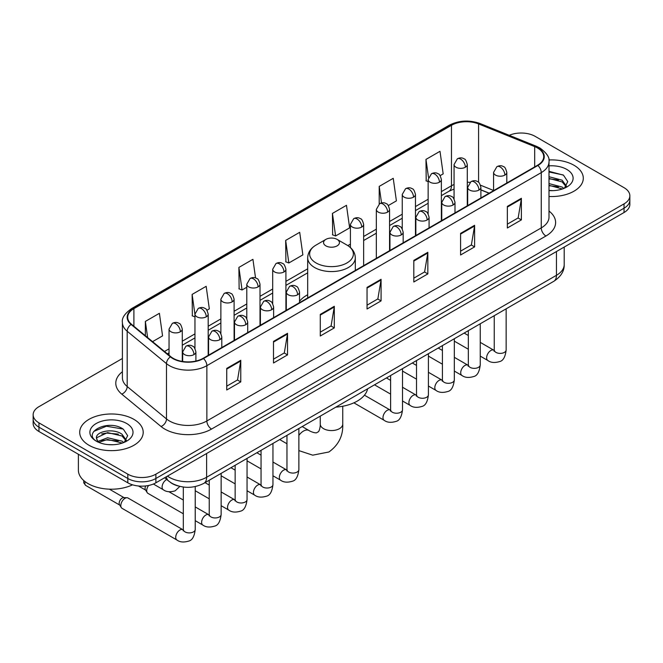 <?xml version="1.0" encoding="UTF-8"?>
<svg xmlns="http://www.w3.org/2000/svg" width="663" height="663" viewBox="0 0 663 663"><rect width="100%" height="100%" fill="white"/><g stroke="black" fill="none" stroke-linecap="round" stroke-linejoin="round"><path stroke-width="0.99" d="M307.69 294.737A35.056 20.238 0 0 0 299.527 301.292M489.054 193.248L480.899 189.95M178.223 485.979A19.84 11.453 180 0 1 170.209 482.225M122.406 358.484L38.96 406.659A19.84 11.453 0 0 0 33.15 414.765L33.15 423.4A19.84 11.453 0 0 0 38.96 431.505L127.818 482.805A19.84 11.453 0 0 0 155.88 482.805L624.04 212.516A19.84 11.453 0 0 0 629.85 204.419L629.85 200.102A19.84 11.453 0 0 1 624.04 208.199A19.84 11.453 0 0 0 629.85 200.102L629.85 195.776A19.84 11.453 0 0 0 624.04 187.679L535.182 136.371A19.84 11.453 0 0 0 509.242 135.31M33.15 414.765A19.84 11.453 0 0 0 38.96 422.861L127.818 474.169A19.84 11.453 0 0 0 155.88 474.169L155.88 478.487L624.04 208.199L155.88 478.487A19.84 11.453 0 0 1 127.818 478.487A19.84 11.453 0 0 0 155.88 478.487L155.88 482.805M38.96 422.861L38.96 427.179L127.818 478.487L38.96 427.179A19.84 11.453 0 0 1 33.15 419.082A19.84 11.453 0 0 0 38.96 427.179L38.96 431.505M573.992 165.269A31.749 18.332 0 0 0 548.881 159.965A31.749 18.332 0 0 1 573.992 165.269A31.749 18.332 0 0 1 583.291 178.231A31.749 18.332 0 0 0 573.992 165.269M133.901 419.356A31.749 18.332 0 0 0 99.301 415.378A31.749 18.332 0 0 0 79.709 432.309A31.749 18.332 0 0 0 89.008 445.271A31.749 18.332 0 0 0 123.6 449.249A31.749 18.332 0 0 0 143.2 432.309A31.749 18.332 0 0 0 133.901 419.356A31.749 18.332 0 0 0 99.301 415.378A31.749 18.332 0 0 0 79.709 432.309A31.749 18.332 0 0 0 89.008 445.271A31.749 18.332 0 0 0 123.6 449.249A31.749 18.332 0 0 0 143.2 432.309A31.749 18.332 0 0 0 133.901 419.356M537.519 147.982A21.166 12.216 180 0 1 543.718 156.625A21.166 12.216 180 0 1 537.519 165.269L203.118 358.327A21.166 12.216 180 0 1 170.814 356.694L131.523 324.298A21.166 12.216 180 0 1 127.694 317.287A21.166 12.216 180 0 1 133.893 308.651L451.47 125.299A21.166 12.216 180 0 1 478.578 123.931L534.693 146.614A21.166 12.216 180 0 1 537.519 147.982M537.892 147.766A21.697 12.522 0 0 0 534.991 146.366L478.877 123.683A21.697 12.522 0 0 0 451.097 125.083L133.52 308.436A21.697 12.522 0 0 0 131.092 324.472L170.383 356.868A21.697 12.522 0 0 0 203.491 358.542L537.892 165.485A21.697 12.522 0 0 0 537.892 147.766M226.738 368.396L226.738 390.001L240.768 381.905L240.768 360.299L226.738 368.396M226.738 386.173L237.545 379.932L240.71 361.02A5.287 3.058 -120 0 0 240.768 360.299M237.453 379.982L240.768 381.905M273.504 341.395L273.504 363.001L287.535 354.896L287.535 333.298L273.504 341.395M273.504 359.164L284.311 352.931L287.477 334.011A5.287 3.058 -120 0 0 287.535 333.298M284.22 352.981L287.535 354.896M320.279 314.395L320.279 336L334.309 327.895L334.309 306.298L320.279 314.395M320.279 332.163L331.086 325.923L334.251 307.01A5.287 3.058 -120 0 0 334.309 306.298M330.986 325.981L334.309 327.895M507.352 206.392L507.352 227.989L521.383 219.892L521.383 198.287L507.352 206.392M507.352 224.16L518.159 217.92L521.325 199.008A5.287 3.058 -120 0 0 521.383 198.287M518.06 217.978L521.383 219.892M460.578 233.393L460.578 254.99L474.609 246.893L474.609 225.287L460.578 233.393M460.578 251.161L471.385 244.92L474.559 226.008A5.287 3.058 -120 0 0 474.609 225.287M471.294 244.979L474.609 246.893M413.811 260.393L413.811 281.999L427.842 273.894L427.842 252.296L413.811 260.393M413.811 278.162L424.618 271.921L427.784 253.009A5.287 3.058 -120 0 0 427.842 252.296M424.527 271.979L427.842 273.894M367.045 287.394L367.045 308.999L381.076 300.894L381.076 279.297L367.045 287.394M367.045 305.162L377.852 298.922L381.018 280.01A5.287 3.058 -120 0 0 381.076 279.297M377.753 298.98L381.076 300.894M549.005 196.497A31.749 18.332 0 0 0 583.291 178.231A31.749 18.332 0 0 1 549.005 196.497M155.88 474.169L624.04 203.881A19.84 11.453 0 0 0 629.85 195.776M206.947 310.259L209.326 308.883L206.16 286.317L192.129 294.413L192.353 315.886M152.573 341.652L162.559 335.884L159.393 313.317L145.363 321.414L145.363 335.71M332.436 213.411L335.602 235.978L349.633 227.881L346.467 205.306L332.436 213.411L332.66 234.884M388.311 205.547L396.399 200.881L393.234 178.306L379.203 186.411L379.203 203.955M440.133 175.629L443.174 173.88L440 151.305L425.969 159.41L426.201 180.875M255.545 277.954L252.926 259.316L238.895 267.413L239.128 288.886M285.67 240.412L288.836 262.979L302.867 254.882L299.701 232.315L285.67 240.412L285.894 261.885M288.836 262.979L285.67 261.802M335.602 235.978L332.436 234.793M379.203 186.411L381.523 202.953M428.149 181.604L425.969 180.792M425.969 159.41L428.497 177.386M238.895 267.413L242.061 289.988L246.785 287.261M242.061 289.988L238.895 288.803M194.963 316.864L192.129 315.803M192.129 294.413L194.963 314.602M145.363 321.414L147.625 337.575M549.005 190.447L552.95 190.646M549.005 183.593L562.116 187.041L563.865 188.441M549.005 185.308L562.431 188.972M549.005 176.731L562.116 180.187L566.409 186.121M549.005 178.446L562.116 181.902L566.069 186.56M549.005 190.588A21.564 12.448 0 0 0 566.79 187.032A21.564 12.448 0 0 0 566.79 169.421A21.564 12.448 0 0 0 549.005 165.866M564.379 188.234L567.752 181.604L563.484 175.165L549.005 171.311M549.005 171.974L563.185 174.966M549.005 178.836L558.412 180.013M549.005 185.69L558.412 186.867M325.889 245.865A7.939 4.583 0 0 0 337.111 245.865A7.939 4.583 0 0 0 337.111 239.384L346.964 245.078A21.871 12.63 0 0 1 346.964 262.938A21.871 12.63 0 0 1 316.036 262.938A21.871 12.63 0 0 1 316.036 245.078C310.649 248.277 307.864 252.52 307.69 257.824A23.81 13.749 0 0 0 314.66 267.545A23.81 13.749 0 0 0 340.608 270.521A23.81 13.749 0 0 0 355.31 257.824C355.136 252.52 352.351 248.277 346.964 245.078L337.111 239.384A7.939 4.583 0 0 0 325.889 239.384A7.939 4.583 0 0 0 325.889 245.865M335.876 407.123A36.374 21.001 0 0 0 367.617 388.8M183.319 513.784L147.948 493.363A5.95 3.439 -60 0 1 147.203 492.626A5.95 3.439 -60 0 1 146.714 490.637A5.95 3.439 -60 0 1 148.62 485.473M147.203 492.626L145.429 489.783A4.301 2.486 -60 0 1 145.081 488.341A4.301 2.486 -60 0 1 145.661 485.946M120.807 505.596A5.95 3.439 -60 0 1 125.017 498.311A5.95 3.439 -60 0 1 126.981 497.731A5.95 3.439 -60 0 1 127.992 498.012L182.897 529.712A5.95 3.439 -60 0 0 180.187 529.861A5.95 3.439 -60 0 0 179.922 530.01A5.95 3.439 -60 0 0 176.035 535.256A5.95 3.439 -60 0 0 176.946 540.022L122.042 508.322A5.95 3.439 -60 0 1 121.296 507.585A5.95 3.439 -60 0 1 120.807 505.596M121.296 507.585L119.522 504.742A4.301 2.486 -60 0 1 119.166 503.3A4.301 2.486 -60 0 1 122.207 498.037A4.301 2.486 -60 0 1 123.633 497.623L126.981 497.731M78.383 454.263L78.383 470.117A33.067 19.094 0 0 0 88.071 483.617A33.067 19.094 0 0 0 132.542 484.819M107.87 444.591L112.851 444.732M97.958 441.425L107.588 437.754L122.025 441.127L123.766 442.528M98.845 442.345L107.588 439.47L122.332 443.058M98.107 442.088L96.566 438.467A14.951 8.627 0 0 0 98.978 442.47M126.318 440.199L122.025 434.273C113.05 427.577 94.594 431.712 96.566 438.467L96.508 437.812M96.599 438.682L97.013 437.572L107.588 432.608L122.025 435.989L125.978 440.646M124.279 442.32L127.661 435.69L123.384 429.251C108.26 418.378 81.375 432.707 96.897 441.492L97.668 441.956M126.699 423.508A21.564 12.448 0 0 0 96.21 423.508A21.564 12.448 0 0 0 96.21 441.119A21.564 12.448 0 0 0 126.699 441.119A21.564 12.448 0 0 0 126.699 423.508M93.748 431.414L106.412 426.218L123.094 429.052M101.654 433.934L106.412 433.072L118.321 434.099M101.654 440.796L106.412 439.934L118.321 440.953M167.432 476.133A26.454 15.274 0 0 0 169.214 477.269A26.454 15.274 0 0 0 206.624 477.269L556.456 275.302A26.454 15.274 0 0 0 564.205 264.496C564.404 271.059 560.906 276.678 553.721 281.352L203.889 483.327A13.227 7.641 60 0 0 206.624 477.269L206.624 453.509M556.456 251.534L556.456 275.302A13.227 7.641 60 0 1 553.721 281.352M166.363 476.755A13.227 8.851 129.5 0 0 168.667 481.056L164.648 477.741M624.04 212.516L624.04 203.881M127.818 482.805L127.818 474.169M549.005 211.058A33.067 19.094 180 0 1 545.931 236.011L211.538 429.069A6.613 3.821 60 0 1 206.864 420.972L541.257 227.906A26.454 15.274 0 0 0 549.005 217.108L549.005 161.813A26.454 15.274 180 0 1 541.257 172.612A6.613 3.821 -120 0 0 537.892 165.485M211.538 429.069A33.067 19.094 180 0 1 164.772 429.069A33.067 19.094 180 0 1 161.068 426.524L121.768 394.129A33.067 19.094 180 0 1 122.406 371.719M169.446 420.972A26.454 15.274 0 0 0 206.864 420.972L206.864 365.669A26.454 15.274 180 0 1 166.479 363.631L127.188 331.235A26.454 15.274 180 0 1 122.406 322.475L122.406 377.777A26.454 15.274 0 0 0 127.188 386.537L166.479 418.933A26.454 15.274 0 0 0 169.446 420.972M549.005 161.813C549.892 157.678 546.851 153.07 539.889 147.982L536.408 146.291A6.613 3.1 112 0 0 534.991 146.366M536.408 146.291L480.294 123.608C469.338 119.73 458.937 120.293 449.1 125.299A6.613 3.821 60 0 1 451.097 125.083M133.52 308.436A6.613 3.821 -120 0 0 131.523 308.643C124.661 313.582 121.619 318.19 122.406 322.475M131.092 324.472A6.613 4.426 129.5 0 0 127.188 331.235L127.188 386.537A6.613 4.426 -50.5 0 1 121.768 394.129M480.294 123.608A6.613 3.1 112 0 0 478.877 123.683M170.383 356.868A6.613 4.426 129.5 0 0 166.479 363.631L166.479 418.933A6.613 4.426 -50.5 0 1 161.068 426.524M203.491 358.542A6.613 3.821 60 0 1 206.864 365.669L541.257 172.612L541.257 227.906A6.613 3.821 60 0 0 545.931 236.011M133.893 308.651L133.893 326.254M534.693 146.614L534.693 166.894M478.578 123.931L478.578 182.317M493.579 190.48L480.542 185.209M469.934 182.375A21.166 12.216 0 0 0 467.291 182.217M454.064 184.513A21.166 12.216 0 0 0 451.47 185.781L441.376 191.607M451.47 125.299L451.47 185.781A11.909 6.87 60 0 1 449 191.234L441.376 195.635M428.149 199.248L415.469 206.566M402.242 214.207L389.562 221.525M376.335 229.166L363.647 236.484M350.42 244.125L347.843 245.608M307.69 268.797L285.919 281.361M272.692 289.002L260.012 296.32M246.785 303.961L234.097 311.279M220.87 318.92L208.19 326.237M194.963 333.879L182.284 341.196M169.048 348.837L164.482 351.473M489.203 193.157L480.94 189.825A11.909 5.577 -68 0 1 480.899 189.8M367.045 288.082L381.018 280.01M413.811 261.081L427.784 253.009M460.578 234.072L474.559 226.008M507.352 207.071L521.325 199.008M320.279 315.082L334.251 307.01M273.504 342.083L287.477 334.011M226.738 369.084L240.71 361.02M342.746 406.253L342.746 424.08A11.246 6.489 180 0 1 339.448 428.671A11.246 6.489 180 0 1 323.552 428.671A11.246 6.489 180 0 1 320.254 424.08C320.428 424.9 319.964 429.616 318.538 431.654L316.475 432.84C313.997 433.055 309.687 431.099 309.057 430.544L302.187 426.574M298.872 435.409A11.246 6.489 -60 0 1 303.439 431.099A11.246 6.489 -60 0 1 309.057 430.544M504.875 175.098A6.613 3.821 0 0 0 506.805 172.397C505.761 168.568 504.717 166.695 503.673 166.769C501.758 165.418 499.496 165.385 496.885 166.67A6.613 3.821 60 0 1 500.192 166.993A6.613 3.821 -120 0 1 504.875 175.098A6.613 3.821 0 0 1 495.518 175.098A6.613 3.821 0 0 1 493.579 172.397L496.885 166.67M480.236 356.114L487.869 360.515A5.95 3.439 -60 0 1 486.949 355.749A5.95 3.439 -60 0 1 490.844 350.503A5.95 3.439 -60 0 1 491.109 350.354A5.95 3.439 -60 0 1 493.819 350.205L480.236 342.365M494.581 350.802L494.051 351.249L494.242 349.956A5.95 3.439 -0 0 0 495.982 352.393A5.95 3.439 -0 0 0 504.129 352.534A5.95 3.439 -0 0 0 506.151 349.956C505.33 356.868 503.192 360.73 499.728 361.542C494.747 363.059 490.794 362.711 487.869 360.515M478.959 190.057A6.613 3.821 0 0 0 480.899 187.356C479.855 183.527 478.802 181.654 477.758 181.728C475.843 180.377 473.581 180.344 470.979 181.629A6.613 3.821 60 0 1 474.285 181.952A6.613 3.821 -120 0 1 478.959 190.057A6.613 3.821 0 0 1 469.611 190.057A6.613 3.821 0 0 1 467.672 187.356L470.979 181.629M454.329 371.073L461.954 375.473A5.95 3.439 -60 0 1 461.042 370.708A5.95 3.439 -60 0 1 464.929 365.462A5.95 3.439 -60 0 1 465.194 365.313A5.95 3.439 -60 0 1 467.904 365.164L454.329 357.324M468.675 365.761L468.144 366.208L468.335 364.915A5.95 3.439 -0 0 0 470.075 367.352A5.95 3.439 -0 0 0 478.222 367.493A5.95 3.439 -0 0 0 480.236 364.915C479.424 371.827 477.277 375.689 473.813 376.501C468.84 378.018 464.887 377.67 461.954 375.473M453.053 205.016A6.613 3.821 0 0 0 454.992 202.314C453.94 198.486 452.895 196.613 451.851 196.687C449.937 195.336 447.674 195.303 445.072 196.588A6.613 3.821 60 0 1 448.379 196.911A6.613 3.821 -120 0 1 453.053 205.016A6.613 3.821 0 0 1 443.696 205.016A6.613 3.821 0 0 1 441.757 202.314L445.072 196.588M428.414 386.032L436.047 390.432A5.95 3.439 -60 0 1 435.135 385.667A5.95 3.439 -60 0 1 439.022 380.421A5.95 3.439 -60 0 1 439.287 380.272A5.95 3.439 -60 0 1 441.997 380.123L428.414 372.283M442.76 380.719L442.229 381.167L442.42 379.874A5.95 3.439 -0 0 0 444.169 382.311A5.95 3.439 -0 0 0 452.315 382.452A5.95 3.439 -0 0 0 454.329 379.874C453.509 386.786 451.37 390.648 447.906 391.46C442.934 392.977 438.981 392.629 436.047 390.432M427.146 219.975A6.613 3.821 0 0 0 429.077 217.273C428.033 213.445 426.989 211.572 425.944 211.646C424.022 210.295 421.767 210.262 419.157 211.547A6.613 3.821 60 0 1 422.464 211.87A6.613 3.821 -120 0 1 427.146 219.975A6.613 3.821 0 0 1 417.789 219.975A6.613 3.821 0 0 1 415.85 217.273L419.157 211.547M402.507 400.991L410.132 405.391A5.95 3.439 -60 0 1 409.22 400.626A5.95 3.439 -60 0 1 413.115 395.38A5.95 3.439 -60 0 1 413.372 395.231A5.95 3.439 -60 0 1 416.091 395.082L402.507 387.242M416.853 395.678L416.323 396.126L416.513 394.833A5.95 3.439 -0 0 0 418.254 397.27A5.95 3.439 -0 0 0 426.4 397.41A5.95 3.439 -0 0 0 428.414 394.833C427.602 401.745 425.464 405.607 422 406.419C417.019 407.936 413.066 407.588 410.132 405.391M401.231 234.934A6.613 3.821 0 0 0 403.17 232.232C402.118 228.404 401.074 226.531 400.029 226.605C398.115 225.254 395.852 225.221 393.25 226.506A6.613 3.821 60 0 1 396.557 226.829A6.613 3.821 -120 0 1 401.231 234.934A6.613 3.821 0 0 1 391.874 234.934A6.613 3.821 0 0 1 389.943 232.232L393.25 226.506M353.885 402.831L384.225 420.35A5.95 3.439 -60 0 1 383.313 415.585A5.95 3.439 -60 0 1 387.2 410.339A5.95 3.439 -60 0 1 387.465 410.19A5.95 3.439 -60 0 1 390.175 410.041L364.443 395.181M390.946 410.637L390.408 411.085L390.606 409.792A5.95 3.439 -0 0 0 392.347 412.229A5.95 3.439 -0 0 0 400.493 412.369A5.95 3.439 -0 0 0 402.507 409.792C401.695 416.704 399.549 420.566 396.084 421.378C391.112 422.895 387.159 422.546 384.225 420.35M297.596 294.77A6.613 3.821 0 0 0 299.527 292.068C298.483 288.239 297.438 286.366 296.394 286.441C294.471 285.09 292.217 285.057 289.607 286.341A6.613 3.821 60 0 1 292.913 286.665A6.613 3.821 -120 0 1 297.596 294.77A6.613 3.821 0 0 1 288.239 294.77A6.613 3.821 0 0 1 286.3 292.068L289.607 286.341M272.957 475.785L280.582 480.186A5.95 3.439 -60 0 1 279.67 475.421A5.95 3.439 -60 0 1 283.565 470.175A5.95 3.439 -60 0 1 283.83 470.026A5.95 3.439 -60 0 1 286.54 469.876L272.957 462.036M287.303 470.473L286.772 470.921L286.963 469.628A5.95 3.439 -0 0 0 288.703 472.064A5.95 3.439 -0 0 0 296.85 472.205A5.95 3.439 -0 0 0 298.872 469.628C298.052 476.54 295.913 480.402 292.449 481.214C287.469 482.73 283.515 482.382 280.582 480.186M271.681 309.729A6.613 3.821 0 0 0 273.62 307.027C272.576 303.198 271.523 301.325 270.479 301.4C268.565 300.049 266.302 300.016 263.7 301.3A6.613 3.821 60 0 1 267.007 301.624A6.613 3.821 -120 0 1 271.681 309.729A6.613 3.821 0 0 1 262.333 309.729A6.613 3.821 0 0 1 260.393 307.027L263.7 301.3M247.05 490.744L254.675 495.145A5.95 3.439 -60 0 1 253.763 490.38A5.95 3.439 -60 0 1 257.65 485.134A5.95 3.439 -60 0 1 257.915 484.985A5.95 3.439 -60 0 1 260.625 484.835L247.05 476.995M261.396 485.432L260.866 485.88L261.056 484.587A5.95 3.439 -0 0 0 262.797 487.023A5.95 3.439 -0 0 0 270.943 487.164A5.95 3.439 -0 0 0 272.957 484.587C272.145 491.498 269.998 495.36 266.534 496.173C261.562 497.689 257.609 497.341 254.675 495.145M245.774 324.688A6.613 3.821 0 0 0 247.713 321.986C246.661 318.157 245.617 316.284 244.572 316.359C242.658 315.008 240.396 314.975 237.785 316.259A6.613 3.821 60 0 1 241.1 316.582A6.613 3.821 -120 0 1 245.774 324.688A6.613 3.821 0 0 1 236.418 324.688A6.613 3.821 0 0 1 234.478 321.986L237.785 316.259M221.135 505.703L228.768 510.104A5.95 3.439 -60 0 1 227.857 505.339A5.95 3.439 -60 0 1 231.743 500.093A5.95 3.439 -60 0 1 232.009 499.943A5.95 3.439 -60 0 1 234.719 499.794L221.135 491.954M235.481 500.391L234.951 500.838L235.141 499.546A5.95 3.439 -0 0 0 236.89 501.982A5.95 3.439 -0 0 0 245.037 502.123A5.95 3.439 -0 0 0 247.05 499.546C246.23 506.457 244.092 510.319 240.628 511.132C235.655 512.648 231.702 512.3 228.768 510.104M219.859 339.647A6.613 3.821 0 0 0 221.798 336.945C220.754 333.116 219.71 331.243 218.657 331.318C216.743 329.967 214.489 329.934 211.878 331.218A6.613 3.821 60 0 1 215.185 331.541A6.613 3.821 -120 0 1 219.859 339.647A6.613 3.821 0 0 1 210.511 339.647A6.613 3.821 0 0 1 208.572 336.945L211.878 331.218M195.229 520.662L202.853 525.063A5.95 3.439 -60 0 1 201.942 520.298A5.95 3.439 -60 0 1 205.828 515.052A5.95 3.439 -60 0 1 206.094 514.902A5.95 3.439 -60 0 1 208.812 514.753L195.229 506.913M209.574 515.35L209.044 515.797L209.235 514.505A5.95 3.439 -0 0 0 210.975 516.941A5.95 3.439 -0 0 0 219.121 517.082A5.95 3.439 -0 0 0 221.135 514.505C220.323 521.416 218.185 525.278 214.721 526.09C209.74 527.607 205.787 527.259 202.853 525.063M193.952 354.606A6.613 3.821 0 0 0 195.892 351.904C194.839 348.075 193.795 346.202 192.751 346.277C190.836 344.926 188.574 344.893 185.971 346.177A6.613 3.821 60 0 1 189.278 346.5A6.613 3.821 -120 0 1 193.952 354.606A6.613 3.821 0 0 1 184.596 354.606A6.613 3.821 0 0 1 182.665 351.904L185.971 346.177M183.668 530.309L183.129 530.756L183.319 529.464A5.95 3.439 -0 0 0 185.068 531.9A5.95 3.439 -0 0 0 193.215 532.041A5.95 3.439 -0 0 0 195.229 529.464C194.416 536.375 192.27 540.237 188.806 541.049C183.833 542.566 179.88 542.218 176.946 540.022M119.738 505.082L85.734 485.449A4.301 2.486 -60 0 1 85.171 481.703M465.351 167.233A6.613 3.821 0 0 0 467.291 164.54C466.238 160.711 465.194 158.838 464.15 158.913C462.235 157.562 459.973 157.529 457.371 158.805A6.613 3.821 60 0 1 460.677 159.137A6.613 3.821 -120 0 1 465.351 167.233A6.613 3.821 0 0 1 455.995 167.233A6.613 3.821 0 0 1 454.064 164.54L457.371 158.805M439.445 182.192A6.613 3.821 0 0 0 441.376 179.499C440.331 175.67 439.287 173.797 438.243 173.872C436.329 172.521 434.066 172.488 431.456 173.764A6.613 3.821 60 0 1 434.762 174.096A6.613 3.821 -120 0 1 439.445 182.192A6.613 3.821 0 0 1 430.088 182.192A6.613 3.821 0 0 1 428.149 179.499L431.456 173.764M413.53 197.151A6.613 3.821 0 0 0 415.469 194.458C414.425 190.629 413.372 188.756 412.328 188.831C410.414 187.48 408.151 187.447 405.549 188.723A6.613 3.821 60 0 1 408.856 189.054A6.613 3.821 -120 0 1 413.53 197.151A6.613 3.821 0 0 1 404.181 197.151A6.613 3.821 0 0 1 402.242 194.458L405.549 188.723M387.623 212.11A6.613 3.821 0 0 0 389.562 209.417C388.51 205.588 387.465 203.715 386.421 203.79C384.507 202.439 382.244 202.406 379.642 203.682A6.613 3.821 60 0 1 382.949 204.013A6.613 3.821 -120 0 1 387.623 212.11A6.613 3.821 0 0 1 378.266 212.11A6.613 3.821 0 0 1 376.335 209.417L379.642 203.682M361.716 227.069A6.613 3.821 0 0 0 363.647 224.376C362.603 220.547 361.559 218.674 360.515 218.749C358.592 217.398 356.338 217.365 353.727 218.641A6.613 3.821 60 0 1 357.034 218.972A6.613 3.821 -120 0 1 361.716 227.069A6.613 3.821 0 0 1 352.36 227.069A6.613 3.821 0 0 1 350.42 224.376L353.727 218.641M283.979 271.946A6.613 3.821 0 0 0 285.919 269.253C284.875 265.424 283.822 263.551 282.778 263.625C280.863 262.275 278.609 262.241 275.999 263.518A6.613 3.821 60 0 1 279.305 263.849A6.613 3.821 -120 0 1 283.979 271.946A6.613 3.821 0 0 1 274.631 271.946A6.613 3.821 0 0 1 272.692 269.253L275.999 263.518M258.073 286.905A6.613 3.821 0 0 0 260.012 284.212C258.96 280.383 257.915 278.51 256.871 278.584C254.957 277.233 252.694 277.2 250.092 278.477A6.613 3.821 60 0 1 253.399 278.808A6.613 3.821 -120 0 1 258.073 286.905A6.613 3.821 0 0 1 248.716 286.905A6.613 3.821 0 0 1 246.785 284.212L250.092 278.477M232.166 301.864A6.613 3.821 0 0 0 234.097 299.17C233.053 295.342 232.009 293.469 230.964 293.543C229.05 292.192 226.787 292.159 224.177 293.436A6.613 3.821 60 0 1 227.484 293.767A6.613 3.821 -120 0 1 232.166 301.864A6.613 3.821 0 0 1 222.809 301.864A6.613 3.821 0 0 1 220.87 299.17L224.177 293.436M206.251 316.823A6.613 3.821 0 0 0 208.19 314.129C207.146 310.301 206.094 308.428 205.049 308.502C203.135 307.151 200.872 307.118 198.27 308.394A6.613 3.821 60 0 1 201.577 308.726A6.613 3.821 -120 0 1 206.251 316.823A6.613 3.821 0 0 1 196.903 316.823A6.613 3.821 0 0 1 194.963 314.129L198.27 308.394M180.344 331.782A6.613 3.821 0 0 0 182.284 329.088C181.231 325.26 180.187 323.387 179.143 323.461C177.228 322.11 174.966 322.077 172.363 323.353A6.613 3.821 60 0 1 175.67 323.685A6.613 3.821 -120 0 1 180.344 331.782A6.613 3.821 0 0 1 170.988 331.782A6.613 3.821 0 0 1 169.048 329.088L172.363 323.353M179.855 486.41L175.198 490.802C170.225 492.311 166.272 491.971 163.338 489.775A5.95 3.439 -60 0 1 162.103 487.048A5.95 3.439 -60 0 1 166.579 479.614A5.95 3.439 -60 0 1 166.794 479.515M203.889 483.327C193.24 488.672 182.598 488.672 171.949 483.327L168.667 481.056M564.205 264.496L564.205 247.067M449.1 125.299L131.523 308.643M454.064 189.054L449 191.234M428.149 203.276L415.469 210.594M402.242 218.235L389.562 225.553M376.335 233.194L363.647 240.512M307.69 272.825L285.919 285.388M272.692 293.029L260.012 300.347M246.785 307.988L234.097 315.306M220.87 322.947L208.19 330.265M194.963 337.906L182.284 345.224M169.048 352.865L167.358 353.843M342.746 424.08C343.227 435.715 338.611 445.014 328.906 451.984L312.712 455.166L298.872 450.608M286.963 443.754L279.695 439.561M355.31 270.463L355.31 257.824M307.69 297.952L307.69 257.824M325.889 239.384L316.036 245.078M320.254 416.14L320.254 424.08M506.151 308.817L506.151 349.956M506.805 182.996L506.805 172.397M468.335 349.235L454.329 341.155M494.242 315.696L494.242 349.956M493.579 190.629L493.579 172.397M468.335 335.495L464.141 333.075M468.318 365.379L467.904 365.164M480.236 323.776L480.236 364.915M480.899 197.955L480.899 187.356M442.42 364.194L428.414 356.114M468.335 330.655L468.335 364.915M467.672 205.588L467.672 187.356M442.42 350.454L438.235 348.034M454.329 338.735L454.329 379.874M454.992 212.914L454.992 202.314M416.513 379.153L402.507 371.073M442.42 345.614L442.42 379.874M441.757 220.547L441.757 202.314M416.513 365.412L412.32 362.993M428.414 353.694L428.414 394.833M429.077 227.873L429.077 217.273M390.606 394.112L374.504 384.822M416.513 360.573L416.513 394.833M415.85 235.506L415.85 217.273M390.606 380.371L386.413 377.951M402.507 368.653L402.507 409.792M403.17 242.832L403.17 232.232M390.606 375.531L390.606 409.792M389.943 250.465L389.943 232.232M298.872 428.489L298.872 469.628M299.527 302.668L299.527 292.068M261.056 468.907L247.05 460.826M286.963 435.367L286.963 469.628M286.3 310.301L286.3 292.068M261.056 455.166L256.863 452.746M272.957 443.448L272.957 484.587M273.62 317.627L273.62 307.027M235.141 483.866L221.135 475.785M261.056 450.326L261.056 484.587M260.393 325.26L260.393 307.027M235.141 470.125L230.948 467.705M247.05 458.406L247.05 499.546M247.713 332.586L247.713 321.986M209.235 498.825L195.229 490.744M235.141 465.285L235.141 499.546M234.478 340.218L234.478 321.986M209.235 485.084L205.041 482.664M221.135 473.365L221.135 514.505M221.798 347.545L221.798 336.945M138.492 485.996L145.645 490.123M209.235 480.244L209.235 514.505M208.572 355.177L208.572 336.945M183.319 500.043L168.957 491.747M195.229 486.576L195.229 529.464M195.892 361.062L195.892 351.904M183.319 487.04L183.319 529.464M182.665 361.484L182.665 351.904M109.37 489.17L124.039 497.64M85.734 485.449L83.72 482.813L83.745 480.542M467.291 205.812L467.291 164.54M454.064 198.933L454.064 164.54M441.376 220.771L441.376 179.499M428.149 213.892L428.149 179.499M415.469 235.73L415.469 194.458M402.242 228.851L402.242 194.458M389.562 250.689L389.562 209.417M376.335 258.321L376.335 209.417M363.647 265.648L363.647 224.376M350.42 247.564L350.42 224.376M285.919 310.524L285.919 269.253M272.692 303.646L272.692 269.253M260.012 325.483L260.012 284.212M246.785 318.605L246.785 284.212M234.097 340.442L234.097 299.17M220.87 333.564L220.87 299.17M208.19 355.401L208.19 314.129M194.963 348.523L194.963 314.129M182.284 361.426L182.284 329.088M163.338 489.775L153.385 484.031M169.048 355.244L169.048 329.088"/></g></svg>
